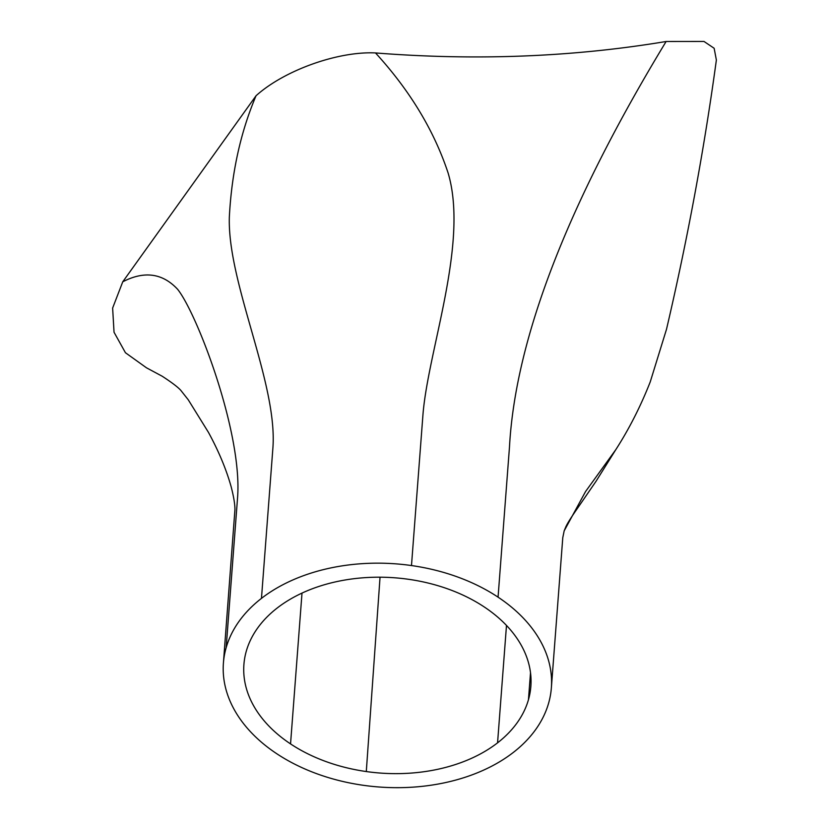 <?xml version="1.0" encoding="UTF-8"?>
<svg xmlns="http://www.w3.org/2000/svg" width="829" height="829" viewBox="0 0 829 829"><rect width="100%" height="100%" fill="white"/><g stroke="black" fill="none" stroke-linecap="round" stroke-linejoin="round"><path stroke-width="1.24" d="M302.005 593.087L290.544 743.903A143.883 97.905 4.3 0 1 243.913 664.506A143.883 97.905 4.3 0 1 246.306 651.128A143.883 97.905 4.3 0 1 277.207 608.009A143.883 97.905 4.3 0 1 408.469 579.284A143.883 97.905 4.3 0 1 484.229 606.942A143.883 97.905 4.3 0 1 530.861 686.329A143.883 97.905 4.3 0 1 528.456 699.707A143.883 97.905 4.3 0 1 497.566 742.836A143.883 97.905 4.3 0 1 366.294 771.55A143.883 97.905 4.3 0 1 290.544 743.903M380.045 577.191L366.294 771.55M223.415 662.951L234.928 509.742C234.99 504.426 233.737 496.799 231.177 486.841C226.296 469.401 218.721 451.235 208.452 432.365L188.256 399.785L180.805 390.355C177.893 387.112 171.686 382.407 162.194 376.231L146.484 367.807L125.438 352.729L114.039 332.242L112.63 308.067L122.754 281.798C144.308 270.648 162.598 273.156 177.644 289.321C197.095 313.694 242.514 432.583 237.581 497.462L226.162 647.667A164.443 111.884 -175.7 0 0 223.415 662.951A164.443 111.884 -175.7 0 0 276.699 753.685A164.443 111.884 -175.7 0 0 363.289 785.291A164.443 111.884 -175.7 0 0 513.296 752.463A164.443 111.884 -175.7 0 0 548.611 703.179A164.443 111.884 -175.7 0 0 551.358 687.894A164.443 111.884 -175.7 0 0 498.063 597.16A164.443 111.884 -175.7 0 0 411.485 565.554A164.443 111.884 -175.7 0 0 261.467 598.372A164.443 111.884 -175.7 0 0 226.162 647.667M498.063 597.16L509.483 446.955C515.358 339.009 567.575 203.851 666.133 41.491C572.901 57.025 476.033 60.838 375.506 52.942C338.056 51.108 284.285 70.278 256.047 95.749L122.754 281.798M375.506 52.942C409.816 90.434 434.013 130.433 448.095 172.95C469.038 243.166 427.837 350.47 422.904 415.35L411.485 565.554M666.133 41.491L703.997 41.45L714.142 48.269L716.37 60.03C704.142 149.676 687.521 239.405 666.516 329.237L650.237 381.9C640.641 406.303 629.159 428.894 615.781 449.691L585.564 491.524L564.166 530.871L565.979 526.488C566.735 525.171 567.233 523.016 577.813 507.825L596.072 481.224L615.709 449.805M506.488 625.439L497.566 742.836M530.508 672.744L528.456 699.707M256.047 95.749C240.555 132.298 231.643 172.774 229.332 217.167C227.395 283.217 277.829 383.299 272.886 448.168L261.467 598.372M551.358 687.894L562.777 537.689L564.197 530.747"/></g></svg>
